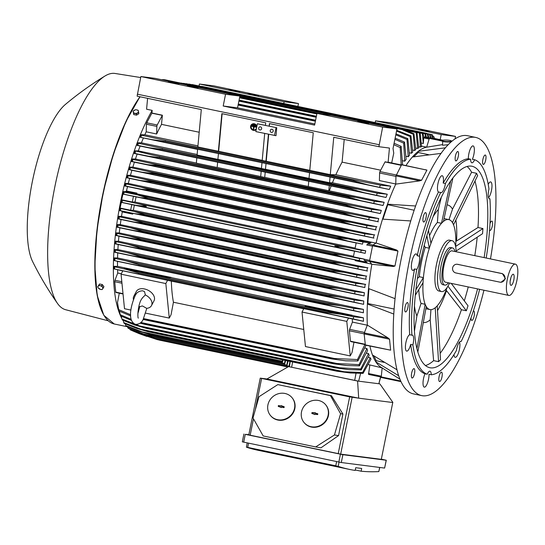 <?xml version="1.0" encoding="UTF-8"?>
<svg xmlns="http://www.w3.org/2000/svg" width="545" height="545" viewBox="0 0 545 545"><rect width="100%" height="100%" fill="white"/><g stroke="black" fill="none" stroke-linecap="round" stroke-linejoin="round"><path stroke-width="0.82" d="M255.435 125.82L255.387 126.202L252.403 125.575L252.451 125.193L255.571 125.732L255.387 126.202M252.451 125.193L255.571 125.732M252.206 124.546A2.998 2.745 -122.5 0 0 255.428 129.594M256.552 127.7A2.998 2.745 57.5 0 1 252.294 129.492A2.998 2.745 57.5 0 1 252.137 124.587A2.998 2.745 57.5 0 1 256.552 127.7M256.245 129.451A3.399 3.107 57.5 0 1 255.646 129.935M256.838 126.515A3.399 3.107 -122.5 0 0 250.577 126.447A3.399 3.107 -122.5 0 0 256.259 129.369M251.994 124.206A3.399 3.107 57.5 0 1 256.899 126.188M251.599 125.881L256.082 126.815L256.034 127.196L253.984 126.767L253.691 129.254L253.316 129.179L253.609 126.692L251.558 126.263L251.599 125.881L256.082 126.815M256.218 126.733L256.034 127.196M254.106 126.794L253.691 129.254M254.787 124.825L254.74 125.207L253.248 124.894L253.296 124.512L254.924 124.737L254.74 125.207M253.296 124.512L254.924 124.737M382.134 367.998L381.193 377.501L400.997 381.643L381.193 377.501M483.94 290.226A131.89 39.649 -78.2 0 1 421.694 395.616L413.485 393.899A131.89 39.649 -78.2 0 1 401.038 259.761A131.89 39.649 -78.2 0 1 467.474 135.712L475.683 137.422A131.89 39.649 -78.2 0 1 490.486 258.93M408.185 305.622A4.796 1.444 -78.2 0 1 405.514 311.944A4.796 1.444 -78.2 0 1 404.806 308.879A4.796 1.444 -78.2 0 1 407.476 302.557A4.796 1.444 -78.2 0 1 408.185 305.622M456.533 160.618A4.796 1.444 -78.2 0 1 455.872 160.904A4.796 1.444 -78.2 0 1 455.273 156.892A4.796 1.444 -78.2 0 1 457.18 151.796A4.796 1.444 -78.2 0 1 457.841 151.517A4.796 1.444 -78.2 0 1 458.44 155.529A4.796 1.444 -78.2 0 1 456.533 160.618M489.982 223.627A4.796 1.444 -78.2 0 1 491.863 221.093A4.796 1.444 -78.2 0 1 492.571 224.159A4.796 1.444 -78.2 0 1 489.901 230.481A4.796 1.444 -78.2 0 1 489.56 230.235M440.851 372.419A4.796 1.444 -78.2 0 1 441.505 372.14A4.796 1.444 -78.2 0 1 442.104 376.152A4.796 1.444 -78.2 0 1 440.197 381.248A4.796 1.444 -78.2 0 1 439.543 381.527A4.796 1.444 -78.2 0 1 438.936 377.515A4.796 1.444 -78.2 0 1 440.851 372.419M421.694 395.616A131.89 39.649 -78.2 0 1 409.247 261.477A131.89 39.649 -78.2 0 1 475.683 137.422M414.5 369.054A4.796 1.444 -78.2 0 1 414.289 374.476A4.796 1.444 -78.2 0 1 412.095 378.019A4.796 1.444 -78.2 0 1 411.652 377.596A4.796 1.444 -78.2 0 1 411.87 372.174A4.796 1.444 -78.2 0 1 414.057 368.631A4.796 1.444 -78.2 0 1 414.5 369.054M473.298 311.127A4.796 1.444 -78.2 0 1 473.728 311.025A4.796 1.444 -78.2 0 1 473.707 317.687A4.796 1.444 -78.2 0 1 471.766 320.419A4.796 1.444 -78.2 0 1 471.037 317.728M482.877 163.99A4.796 1.444 -78.2 0 1 483.095 158.568A4.796 1.444 -78.2 0 1 485.282 155.025A4.796 1.444 -78.2 0 1 485.724 155.448A4.796 1.444 -78.2 0 1 485.506 160.87A4.796 1.444 -78.2 0 1 483.32 164.413A4.796 1.444 -78.2 0 1 482.877 163.99M425.591 219.288A4.796 1.444 -78.2 0 1 423.649 222.013A4.796 1.444 -78.2 0 1 423.669 215.35A4.796 1.444 -78.2 0 1 425.611 212.625A4.796 1.444 -78.2 0 1 425.591 219.288M424.998 373.768L427.232 374.238A8.393 2.521 -78.2 0 1 429.916 371.172A8.393 2.521 -78.2 0 1 429.978 371.186A8.393 2.521 -78.2 0 1 431.265 374.756L429.024 374.286A8.393 2.521 -78.2 0 1 427.518 382.917A8.393 2.521 -78.2 0 1 424.364 387.154A8.393 2.521 -78.2 0 1 424.303 387.148A8.393 2.521 -78.2 0 1 423.043 382.249A8.393 2.521 -78.2 0 1 424.998 373.768A109.906 33.041 -78.2 0 1 410.644 344.426A8.393 2.521 -78.2 0 1 406.686 351.123A8.393 2.521 -78.2 0 1 405.46 348.493A8.393 2.521 -78.2 0 1 406.543 340.019A8.393 2.521 -78.2 0 1 409.677 334.725A109.906 33.041 -78.2 0 1 414.554 268.93A8.393 2.521 -78.2 0 1 412.667 270.354A8.393 2.521 -78.2 0 1 411.877 261.818A8.393 2.521 -78.2 0 1 416.107 253.922A8.393 2.521 -78.2 0 1 417.218 255.721A109.906 33.041 -78.2 0 1 438.453 192.024A8.393 2.521 -78.2 0 1 437.56 186.213A8.393 2.521 -78.2 0 1 439.856 177.888A8.393 2.521 -78.2 0 1 442.179 175.722A8.393 2.521 -78.2 0 1 443.187 183.052A109.906 33.041 -78.2 0 1 468.353 158.758A8.393 2.521 -78.2 0 1 469.858 150.127A8.393 2.521 -78.2 0 1 473.012 145.883A8.393 2.521 -78.2 0 1 473.074 145.897A8.393 2.521 -78.2 0 1 474.341 150.788A8.393 2.521 -78.2 0 1 472.379 159.269L474.62 159.739A109.906 33.041 -78.2 0 1 488.967 189.081A8.393 2.521 -78.2 0 0 488.259 196.193A8.393 2.521 -78.2 0 0 489.492 198.816A8.393 2.521 -78.2 0 0 489.935 198.789A109.906 33.041 -78.2 0 1 486.195 258.03M488.218 184.387A8.393 2.521 -78.2 0 1 490.691 181.921A8.393 2.521 -78.2 0 1 491.917 184.544A8.393 2.521 -78.2 0 1 488.558 197.692M459.564 342.022A8.393 2.521 -78.2 0 1 457.521 355.149A8.393 2.521 -78.2 0 1 455.198 357.322A8.393 2.521 -78.2 0 1 453.958 354.597M409.677 334.725L411.918 335.189A8.393 2.521 -78.2 0 1 412.361 335.161A8.393 2.521 -78.2 0 1 413.594 337.784A8.393 2.521 -78.2 0 1 412.885 344.896L410.644 344.426M417.218 255.721L419.452 256.191A8.393 2.521 -78.2 0 1 419.132 262.928A8.393 2.521 -78.2 0 1 416.789 269.4L414.554 268.93M443.187 183.052L445.422 183.515A8.393 2.521 -78.2 0 1 443.303 190.443A8.393 2.521 -78.2 0 1 440.98 192.617A8.393 2.521 -78.2 0 1 440.694 192.494L438.453 192.024M474.62 159.739A8.393 2.521 -78.2 0 1 471.936 162.805A8.393 2.521 -78.2 0 1 471.875 162.792A8.393 2.521 -78.2 0 1 470.587 159.222L468.353 158.758M431.265 374.756A109.906 33.041 -78.2 0 0 456.431 350.462A8.393 2.521 -78.2 0 1 458.556 343.534A8.393 2.521 -78.2 0 1 460.872 341.361A8.393 2.521 -78.2 0 1 461.165 341.483L460.559 341.361M427.232 374.238A109.906 33.041 -78.2 0 1 412.885 344.896M479.655 289.327A109.906 33.041 -78.2 0 1 461.165 341.483M445.422 183.515A109.906 33.041 -78.2 0 1 470.587 159.222M419.452 256.191A109.906 33.041 -78.2 0 1 440.694 192.494M411.918 335.189A109.906 33.041 -78.2 0 1 416.789 269.4M477.57 288.891A102.91 30.936 -78.2 0 1 429.862 367.725A102.91 30.936 -78.2 0 1 420.154 263.058A102.91 30.936 -78.2 0 1 471.99 166.252A102.91 30.936 -78.2 0 1 484.117 257.594M477.195 237.211A102.91 30.936 -78.2 0 1 474.79 255.646M474.995 181.015A102.91 30.936 -78.2 0 1 477.992 227.517L482.931 228.553L482.55 233.696L456.097 251.034M467.072 166.484A102.91 30.936 -78.2 0 1 471.595 172.254L476.534 173.283L477.658 175.579L453.529 224.812M447.193 287.378A45.964 13.816 -78.2 0 1 436.232 306.855A45.964 13.816 -78.2 0 1 430.278 309.615A45.964 13.816 -78.2 0 1 429.957 309.56A45.964 13.816 -78.2 0 1 425.713 305.513A45.964 13.816 -78.2 0 1 423.186 280.185A45.964 13.816 -78.2 0 1 425.618 262.813A45.964 13.816 -78.2 0 1 430.141 245.713A45.964 13.816 -78.2 0 1 442.492 222.285A45.964 13.816 -78.2 0 1 448.446 219.526A45.964 13.816 -78.2 0 1 448.767 219.581A45.964 13.816 -78.2 0 1 453.011 223.627A45.964 13.816 -78.2 0 1 455.675 246.81M439.079 291.044A25.976 7.807 -78.2 0 1 438.895 291.01A25.976 7.807 -78.2 0 1 436.443 264.591A25.976 7.807 -78.2 0 1 449.346 240.127A25.976 7.807 -78.2 0 1 449.53 240.154L452.139 240.706A25.976 7.807 -78.2 0 1 456.117 251.742M449.577 283.039A25.976 7.807 -78.2 0 1 441.505 291.561A25.976 7.807 -78.2 0 1 439.052 265.136A25.976 7.807 -78.2 0 1 452.139 240.706M450.838 247.58A18.986 5.709 101.8 0 0 450.708 247.546A18.986 5.709 101.8 0 0 450.572 247.525A18.986 5.709 101.8 0 0 441.191 265.183A18.986 5.709 101.8 0 0 442.935 284.715L444.802 285.103A18.986 5.709 -78.2 0 1 443.058 265.572A18.986 5.709 -78.2 0 1 452.439 247.914A18.986 5.709 -78.2 0 1 452.575 247.941A18.986 5.709 -78.2 0 1 454.973 251.504M448.433 282.8A18.986 5.709 -78.2 0 1 444.938 285.124A18.986 5.709 -78.2 0 1 444.802 285.103M445.531 282.187A15.989 4.803 -78.2 0 1 445.415 282.167A15.989 4.803 -78.2 0 1 443.943 265.722A15.989 4.803 -78.2 0 1 451.846 250.857A15.989 4.803 -78.2 0 1 451.962 250.87A15.989 4.803 -78.2 0 1 452.071 250.898M508.955 295.451A15.989 4.803 -78.2 0 1 508.846 295.431A15.989 4.803 -78.2 0 1 507.375 278.986A15.989 4.803 -78.2 0 1 515.277 264.114A15.989 4.803 -78.2 0 1 515.386 264.134A15.989 4.803 -78.2 0 1 516.858 280.58A15.989 4.803 -78.2 0 1 508.955 295.451M457.303 264.284L502.422 273.638L505.467 278.781L500.991 282.31L500.208 282.208A4.394 4.19 -82.7 0 0 504.874 278.706A4.394 4.19 -82.7 0 0 501.638 273.542L457.609 264.332A4.394 4.19 -82.7 0 0 452.636 267.786A4.394 4.19 -82.7 0 0 455.872 272.95L499.901 282.153A4.394 4.19 -82.7 0 0 500.208 282.208M513.24 274.224A5.675 1.703 -78.2 0 1 513.812 280.001A5.675 1.703 -78.2 0 1 510.992 285.342A5.675 1.703 -78.2 0 1 510.672 285.185A5.675 1.703 -78.2 0 1 510.447 279.435A5.675 1.703 -78.2 0 1 512.954 274.258A5.675 1.703 -78.2 0 1 513.24 274.224M510.794 278.045A3.999 1.199 -78.2 0 1 510.209 280.845M426.871 235.665L429.31 248.2L425.223 247.382A45.964 13.816 101.8 0 0 421.51 261.954A45.964 13.816 101.8 0 0 419.303 276.724L423.376 277.609L415.883 289.77M482.931 228.553L455.722 246.381L455.688 246.892M455.838 241.455L477.992 227.517M455.879 220.064A60.045 18.053 -78.2 0 1 456.553 240.761M476.534 173.283L452.452 222.483L453.576 224.778M443.473 221.331L442.492 222.285L443.473 221.331L452.895 178.004M448.767 219.581L444.666 218.722A45.964 13.816 101.8 0 0 444.059 218.647M449.005 219.642L452.507 209.137L471.595 172.254M447.057 204.859A60.045 18.053 -78.2 0 1 452.507 209.137M450.688 181.022L441.505 223.232L442.492 222.285L441.443 223.3L437.397 222.455A45.964 13.816 101.8 0 0 429.514 235.726M437.397 222.455L438.357 209.478L441.321 197.276M433.139 216.597A60.045 18.053 -78.2 0 1 438.357 209.478M429.31 248.2L430.972 243.22L428.472 230.358M417.395 278.563L419.303 276.724M425.223 247.382L424.221 245.332M415.29 295.261L422.995 282.76L423.376 277.609M418.819 289.538A45.964 13.816 101.8 0 0 421.067 303.429L425.114 304.274L425.713 305.513L425.148 304.362L416.905 348.609M414.425 331.183L416.884 315.991L421.067 303.429M416.884 315.991A60.045 18.053 -78.2 0 1 414.438 306.031M425.713 305.513L426.272 306.658L425.713 305.513M435.217 307.755L438.548 361.669L433.609 360.64L430.189 319.847L430.938 309.649M430.189 319.847A60.045 18.053 -78.2 0 1 423.315 322.545M438.548 361.669L440.517 359.768L437.213 305.909L435.244 307.809M451.246 283.386L468.012 305.793L466.356 310.779L461.411 309.744L446.123 290.131M446.464 290.819A60.045 18.053 -78.2 0 1 437.506 310.609M447.942 286.173L466.356 310.779M468.244 286.942A102.91 30.936 -78.2 0 1 464.313 300.847M417.824 352.016L426.272 306.658M433.609 360.64A102.91 30.936 -78.2 0 1 425.454 365.545M461.411 309.744A102.91 30.936 -78.2 0 1 440.128 353.378M489.097 198.612L489.935 198.789M394.11 309.035L367.834 303.545L368.938 288.7M393.769 314.049L367.385 303.981L367.834 303.545M384.15 362.37L376.214 360.708L373.856 355.885M369.898 346.068A113.101 34.001 101.8 0 0 372.46 354.972L396.971 369.769M398.674 375.737L375.832 361.86L376.214 360.708M442.554 144.616L426.551 147.211A113.101 34.001 101.8 0 1 426.646 147.191L429.535 137.796L442.847 140.208L434.093 138.376M428.581 154.671L418.199 152.498L418.288 151.312L445.388 147.824M413.757 156.79L418.199 152.498M430.107 134.438L188.938 84.066L430.107 134.438L430.897 137.974M430.271 137.892L429.569 134.383M432.396 134.642L430.959 134.52M432.274 138.144L431.436 134.567L192.119 84.529L431.865 134.601L432.798 138.212M433.977 138.362L433.411 136.202A127.891 38.45 -78.2 0 1 433.949 136.87L434.385 138.437M433.411 136.202L432.178 135.664M427.26 133.641L202.195 86.43L426.428 133.314M202.195 86.43L201.296 86.396M455.041 138.914L455.545 136.413L441.205 134.581L440.183 139.649M455.545 136.413L389.879 122.686L375.539 120.847L375.192 122.55M441.205 134.581L375.539 120.847M418.526 129.138L429.235 131.331L418.492 129.308M283.781 103.441L284.129 101.738L298.469 103.57L297.904 106.391M298.469 103.57L213.776 85.865L199.429 84.025L199.048 85.926M284.129 101.738L199.429 84.025M228.989 89.503L239.698 91.703L228.954 89.673M248.023 93.481L258.725 95.682L247.982 93.651M428.036 134.206L186.07 83.671L428.036 134.206L428.745 137.694M426.333 137.197L428.029 137.551L427.409 134.131M421.605 143.117L423.342 143.478L423.778 137.006L423.09 133.58L181.117 83.044L423.09 133.58M423.751 136.863L426.36 137.347L425.693 133.92L183.467 83.331L425.693 133.92M425.584 137.245L424.984 133.832M423.342 143.478L422.314 133.477M441.048 153.39L412.374 157.014A113.101 34.001 101.8 0 0 406.005 165.489M414.166 210.227L387.768 204.709L387.509 204.177L415.617 205.99M382.951 219.151L387.768 204.709M410.753 220.95L382.522 219.131A113.101 34.001 101.8 0 0 376.125 242.995L396.658 250.026L397.959 251.102L394.948 266.042L393.34 266.478L371.833 264.277A113.101 34.001 101.8 0 0 368.529 288.537L395.05 298.66M368.529 288.537A113.101 34.001 101.8 0 0 367.385 303.981A113.101 34.001 101.8 0 0 367.33 325.093L388.054 337.914L364.305 332.947L364.149 333.894L389.532 339.201L390.622 350.176L365.361 345.121L364.149 333.894M387.863 337.805L389.532 339.201M368.699 364.687L381.841 367.8M372.46 354.972A113.101 34.001 101.8 0 0 375.832 361.86A113.101 34.001 101.8 0 0 380.608 366.969L399.941 379.197M359.448 365.852L347.172 365.593L333.295 363.74A131.291 39.472 -78.2 0 1 333.138 363.311L359.019 364.653A127.891 38.45 -78.2 0 0 359.448 365.852L367.548 350.667A113.101 34.001 -78.2 0 1 366.942 348.514L365.027 348.112M361.192 369.96L348.671 369.619L335.052 367.82A131.291 39.472 -78.2 0 1 334.896 367.5L360.729 368.958A127.891 38.45 -78.2 0 0 361.192 369.96L369.176 355.333A113.101 34.001 -78.2 0 1 368.509 353.576L366.649 353.187M370.246 357.752L362.575 372.555A127.891 38.45 -78.2 0 0 363.079 373.38L370.975 359.169A113.101 34.001 -78.2 0 1 370.246 357.752L368.44 357.377M364.305 332.947L367.33 325.093M158.411 339.848L159.705 340.189M288.979 366.662L289.947 361.403M149.528 336.994L157.212 339.59L287.992 366.935M157.212 339.59A131.291 39.472 101.8 0 0 157.253 339.603L139.227 333.669L146.932 336.449M287.985 366.942L157.253 339.603M289.041 366.165L287.086 365.756M132.394 330.774L139.227 333.669M288.162 361.028L286.793 366.07A131.291 39.472 -78.2 0 1 286.725 366.022L287.488 360.892M286.69 365.048L145.174 335.461L154.828 338.445L286.725 366.022M154.828 338.445A131.291 39.472 101.8 0 0 154.903 338.493L143.682 335.1L130.691 330.045A127.891 38.45 101.8 0 1 130.098 329.677L145.174 335.461M286.793 366.07L154.903 338.493M285.675 360.511L284.551 364.414A131.291 39.472 -78.2 0 1 284.456 364.326L285.028 360.374M284.449 363.399L143.58 333.942L152.559 336.749L284.456 364.326M152.559 336.749A131.291 39.472 101.8 0 0 152.661 336.837L141.032 333.363L128.443 328.424A127.891 38.45 101.8 0 1 127.877 327.913L143.58 333.942M284.551 364.414L152.661 336.837M283.189 359.993L282.419 362.207A131.291 39.472 -78.2 0 1 282.296 362.057L282.576 359.864M282.324 361.185L142.163 331.878L150.406 334.48L282.296 362.057M150.406 334.48A131.291 39.472 101.8 0 0 150.529 334.623L138.525 331.074L126.304 326.237A127.891 38.45 101.8 0 1 125.772 325.576L142.163 331.878M282.419 362.207L150.529 334.623M363.079 373.38L350.265 372.971L336.933 371.227A131.291 39.472 -78.2 0 1 336.796 371.002L344.331 371.779L140.93 329.248L148.376 331.605L336.796 371.002M343.929 371.738L362.67 372.555M148.376 331.605A131.291 39.472 101.8 0 0 148.519 331.83L136.809 328.431L124.294 323.451A127.891 38.45 101.8 0 1 123.79 322.626L123.211 320.385M336.933 371.227L148.519 331.83M123.701 322.586L141.305 329.371M360.729 368.958L368.509 353.576M341.572 368.188L139.908 326.019L146.476 328.104L334.896 367.5M146.476 328.104A131.291 39.472 101.8 0 0 146.632 328.424L134.547 324.936L122.407 320.031A127.891 38.45 101.8 0 1 121.937 319.029L139.908 326.019M335.052 367.82L146.632 328.424M359.019 364.653L366.942 348.514M140.739 322.654L144.718 323.914L333.138 363.311M144.718 323.914A131.291 39.472 101.8 0 0 144.881 324.343L140.147 323.185M333.295 363.74L144.881 324.343M338.854 363.903L140.889 322.511M131.481 320.412L120.663 315.923A127.891 38.45 101.8 0 1 120.227 314.724L131.161 319.35M366.049 345.264L357.854 360.981A127.891 38.45 -78.2 0 1 357.466 359.557L364.918 344.556M357.854 360.981L345.782 360.817L331.694 358.917A131.291 39.472 -78.2 0 1 331.537 358.365L357.466 359.557M143.308 319.009L331.537 358.365M331.694 358.917L143.28 319.52M336.163 358.855L143.533 318.58M130.684 315.93L119.069 311.052A127.891 38.45 101.8 0 1 118.681 309.628L130.657 314.772M348.575 318.014L346.79 321.393L302.019 312.033L303.803 308.647L352.288 318.934A113.101 34.001 101.8 0 0 352.411 322.095L349.631 329.35A1.199 0.361 101.8 0 0 349.399 330.774L350.442 341.19A1.199 0.361 101.8 0 0 350.619 341.565L365.218 344.617M346.79 321.393L350.231 355.926L352.016 352.54L353.971 342.267M302.019 312.033L305.459 346.559L350.231 355.926M352.411 322.095L367.289 325.202M167.622 280.178L165.837 283.557L121.065 274.196L122.843 270.817L171.328 281.097A113.101 34.001 101.8 0 0 173.433 302.237L171.055 314.703L169.277 318.089L145.631 313.143M303.756 329.487L173.433 302.237M171.328 281.097L303.728 308.783M165.837 283.557L169.277 318.089M121.065 274.196L124.505 308.722L130.936 310.071M138.559 311.665L138.008 311.549M133.423 299.648A9.994 6.574 27.8 0 1 133.804 296.269L136.332 291.48A9.994 6.574 27.8 0 1 144.452 288.945A9.994 6.574 27.8 0 1 154.01 300.799L151.483 305.595A9.994 6.574 27.8 0 1 146.666 308.347L142.456 305.949L139.813 306.603L137.865 313.627M139.772 306.849A9.994 6.574 27.8 0 1 138.9 306.372M133.804 296.269A9.994 6.574 27.8 0 1 136.196 294.123M142.143 298.17L145.331 294.92A9.994 6.574 27.8 0 1 151.483 305.595M145.331 294.92L144.548 291.65L142.64 290.792C138.723 291.003 136.161 292.788 134.962 296.153C131.113 305.084 126.93 320.957 135.603 324.432C139.506 324.221 142.068 322.436 143.274 319.07L146.809 308.334M368.536 374.415L381.078 377.038L368.536 374.415L369.796 365.286M380.73 376.963L378.836 383.755L358.637 381.173L288.564 366.608L357.588 381.037L358.637 381.173L360.62 373.373M266.914 378.986L358.699 398.177L349.665 396.869L260.251 378.141L266.914 378.986L288.564 366.608M357.588 381.037L358.699 398.177L392.761 402.53L381.309 459.326L392.761 402.53M248.888 434.937L340.673 454.128L381.309 459.326M331.449 395.704L277.821 384.606L330.44 395.609L340.584 413.744L334.432 434.985L315.671 446.927L320.944 447.82L338.561 435.598L342.914 414.009L331.449 395.704L330.44 395.609M277.821 384.606L259.025 396.685L253.003 417.961L263.187 435.952L315.671 446.927M325.644 404.737L325.924 405.085A13.986 12.964 140.7 0 1 326.305 420.672A13.986 12.964 140.7 0 1 311.345 427.048A13.986 12.964 140.7 0 1 304.274 422.797L303.987 422.45A13.986 12.964 -39.3 0 0 311.059 426.701A13.986 12.964 -39.3 0 0 326.019 420.324A13.986 12.964 -39.3 0 0 325.644 404.737A13.986 12.964 -39.3 0 0 318.566 400.493A13.986 12.964 -39.3 0 0 303.606 406.87A13.986 12.964 -39.3 0 0 303.987 422.45M292.059 397.714L292.345 398.068A13.986 12.964 140.7 0 1 292.726 413.648A13.986 12.964 140.7 0 1 277.766 420.025A13.986 12.964 140.7 0 1 270.695 415.781L270.409 415.433A13.986 12.964 -39.3 0 0 277.48 419.677A13.986 12.964 -39.3 0 0 292.44 413.301A13.986 12.964 -39.3 0 0 292.059 397.714A13.986 12.964 -39.3 0 0 284.987 393.47A13.986 12.964 -39.3 0 0 270.027 399.846A13.986 12.964 -39.3 0 0 270.409 415.433M278.584 406.516A0.497 0.463 140.7 0 1 278.284 405.862A0.497 0.463 140.7 0 1 278.849 405.582L280.9 406.011L281.022 405.596L283.891 406.631A0.497 0.463 140.7 0 1 284.115 407.394A0.497 0.463 140.7 0 1 283.618 407.571L281.567 407.142L281.452 407.551L278.584 406.516M280.634 406.945L280.757 407.408M281.894 405.984L278.979 405.814A0.436 0.402 -39.3 0 0 278.522 406.495M284.231 406.999A0.436 0.402 -39.3 0 0 284.013 406.863L281.833 406.202M312.162 413.539A0.497 0.463 140.7 0 1 311.863 412.885A0.497 0.463 140.7 0 1 312.428 412.599L315.535 412.81L315.412 413.226L317.469 413.655A0.497 0.463 140.7 0 1 317.694 414.411A0.497 0.463 140.7 0 1 317.197 414.588L315.146 414.159L315.03 414.575L312.162 413.539M314.213 413.968L314.336 414.425M315.48 413.008L312.558 412.831A0.436 0.402 -39.3 0 0 312.101 413.519M317.817 414.016A0.436 0.402 -39.3 0 0 317.592 413.887L315.412 413.226M334.432 434.985L338.561 435.598M340.584 413.744L342.914 414.009M381.432 459.19L386.201 460.239L342.873 454.7L245.27 434.338L248.854 434.644M242.423 441.859L341.293 462.535L384.62 468.073L386.296 460.239M339.065 462.112L338.207 466.384A1198.98 360.449 101.8 0 0 349.672 469.443A1198.98 360.449 101.8 0 0 355.163 470.444L355.715 467.705L361.689 468.468L361.137 471.207A1198.98 360.449 101.8 0 0 378.836 471.582L379.77 467.447M349.672 469.443L257.887 450.252A1198.98 360.449 -78.2 0 1 246.422 447.193L247.192 442.901M246.565 447.234L248.077 447.472M335.413 465.737L338.281 466.411M248.561 443.187L247.709 447.397L335.761 465.805L336.612 461.601M355.258 469.981L361.137 471.207M392.877 402.414L379.879 383.891L379 383.707M380.567 376.929L378.836 383.755L379.879 383.891M426.653 147.177L421.558 146.108M426.551 147.211A113.101 34.001 101.8 0 0 418.288 151.312A113.101 34.001 101.8 0 0 412.374 157.014M448.188 144.738L442.526 145.229L442.697 141.448M451.512 141.032L451.498 141.428A4.796 0.743 -177.4 0 1 451.226 141.659A4.796 0.743 -177.4 0 1 445.892 141.911A4.796 0.743 -177.4 0 1 441.913 140.998L441.934 140.603A4.796 0.743 2.6 0 0 445.905 141.516A4.796 0.743 2.6 0 0 451.246 141.264A4.796 0.743 2.6 0 0 451.512 141.032A4.796 0.743 2.6 0 0 447.54 140.12A4.796 0.743 2.6 0 0 442.199 140.372A4.796 0.743 2.6 0 0 441.934 140.603M123.32 320.848A124.696 37.489 -78.2 0 1 122.932 320.262M121.726 318.226A124.696 37.489 -78.2 0 1 152.178 110.39L151.932 113.033A1.199 0.361 101.8 0 0 151.837 113.183L146.755 122.816A1.199 0.361 101.8 0 0 146.414 124.226L146.203 131.808A113.101 34.001 101.8 0 0 144.841 134.779L141.216 134.731A122.475 36.822 101.8 0 0 140.167 137.272L197.61 149.412M147.6 98.338L146.578 109.218L152.178 110.39M179.046 82.813L420.215 133.184L178.951 82.942M177.718 82.683L417.034 132.728L177.05 82.942M176.757 82.608L178.195 82.731M181.621 83.896L184.626 84.523M185.532 84.577L182.725 83.937M406.965 130.827L413.975 133.723L415.801 149.609A113.101 34.001 -78.2 0 0 414.622 150.481L413.212 134.22A127.891 38.45 -78.2 0 1 413.975 133.723M413.212 134.22L402.932 130.03M322.129 114.021L239.759 96.799L322.129 114.021M319.343 113.667L239.718 97.017M316.849 113.966L239.562 97.8M396.706 130.303L410.971 135.862L412.735 152.062A113.101 34.001 -78.2 0 0 411.489 153.227L410.167 136.523A127.891 38.45 -78.2 0 1 410.971 135.862M410.167 136.523L396.549 131.073M316.393 116.248L239.098 100.089L316.393 116.248M316.332 116.555L239.037 100.396M316.189 117.25L238.894 101.091M395.99 133.859L407.837 138.641L409.52 155.264A113.101 34.001 -78.2 0 0 408.191 156.762L406.999 139.479A127.891 38.45 -78.2 0 1 407.837 138.641M406.999 139.479L395.793 134.826M315.596 120.207L238.301 104.041L315.596 120.207M315.507 120.622L238.22 104.463M315.392 121.208L238.097 105.049M395.118 138.157L404.56 142.109L406.134 159.29A113.101 34.001 -78.2 0 0 404.717 161.184L403.681 143.144A127.891 38.45 -78.2 0 1 404.56 142.109M403.681 143.144L394.887 139.329M108.169 320.787L65.666 309.73A120.697 36.283 -78.2 0 1 57.47 303.401A120.697 36.283 -78.2 0 1 55.365 184.278A120.697 36.283 -78.2 0 1 105.015 75.987A120.697 36.283 -78.2 0 1 114.736 73.418A120.697 36.283 -78.2 0 1 115.063 73.466L140.665 77.54M57.47 303.401C48.035 289.933 39.744 275.968 32.584 261.491A85.926 25.833 -78.2 0 1 32.761 179.557A85.926 25.833 -78.2 0 1 65.427 104.408C77.785 94.019 90.981 84.543 105.015 75.987M133.089 111.187L133.716 114.566L136.516 115.152L138.825 113.714L138.43 111.18A2.596 1.792 174.3 0 1 138.301 112.113A2.596 1.792 174.3 0 1 137.517 112.91A2.596 1.792 174.3 0 1 134.962 113.333A2.596 1.792 174.3 0 1 133.321 112.032A2.596 1.792 174.3 0 1 133.45 111.098A2.596 1.792 174.3 0 1 134.233 110.301A2.596 1.792 174.3 0 1 136.788 109.872L135.405 109.749L133.089 111.187L133.58 113.21L136.379 113.796L138.689 112.359M138.205 110.335L136.788 109.872A2.596 1.792 174.3 0 1 138.43 111.18L138.205 110.335M133.716 114.566L133.58 113.21M136.516 115.152L136.379 113.796M102.351 284.579L101.69 285.839L100.205 285.696A2.596 1.71 27.8 0 1 102.399 287.072A2.596 1.71 27.8 0 1 102.821 288.073A2.596 1.71 27.8 0 1 102.589 288.945L103.938 286.745L102.351 284.579L99.551 283.993L97.678 286.827L98.386 288.067A2.596 1.71 27.8 0 1 97.971 287.065A2.596 1.71 27.8 0 1 98.202 286.193A2.596 1.71 27.8 0 1 100.205 285.696L98.89 285.253L97.678 286.827M99.551 283.993L98.89 285.253M100.58 289.443A2.596 1.71 27.8 0 1 98.386 288.067L100.58 289.443L102.065 289.579L102.589 288.945A2.596 1.71 27.8 0 1 100.58 289.443M103.278 287.998L101.69 285.839M394.09 143.26L401.134 146.339L402.571 164.263A113.101 34.001 -78.2 0 0 402.271 164.706M401.202 164.937L400.207 147.593A127.891 38.45 -78.2 0 1 401.134 146.339M400.207 147.593L393.803 144.684M402.762 160.775L404.717 161.184M406.291 156.367L408.191 156.762M409.642 152.845L411.489 153.227M412.831 150.107L414.622 150.481M415.876 148.09L417.613 148.451L416.148 132.592M417.613 148.451A113.101 34.001 -78.2 0 1 418.724 147.852L417.034 132.728M418.785 146.741L420.468 147.089L419.384 133.069M420.468 147.089A113.101 34.001 -78.2 0 1 421.523 146.741L420.215 133.184M395.759 184.115L395.97 175.899L419.718 180.865L395.759 184.115A113.101 34.001 101.8 0 0 387.509 204.177A113.101 34.001 101.8 0 0 382.522 219.131M425.413 169.686L426.933 170.115L421.578 180.266L419.507 180.886M401.863 164.726L426.933 170.115L401.549 164.808L395.97 175.899M388.483 162.43A1.199 0.361 101.8 0 0 388.347 162.253A1.199 0.361 101.8 0 0 388.101 162.41L385.117 161.79A1.199 0.361 101.8 0 0 385.029 161.94L379.947 171.573A1.199 0.361 101.8 0 0 379.606 172.983L379.395 180.565L395.759 183.992M371.833 264.277L369.592 261.511L369.571 260.735L372.582 245.795L372.909 245.059L376.125 242.995M371.683 264.093L355.442 260.694L354.727 259.795L366.976 262.356L364.251 260.381L363.965 259.025L353.378 256.811L354.529 251.116L365.184 253.343L365.695 250.809L355.04 248.581L356.185 242.886L362.514 244.14A127.891 38.45 -78.2 0 1 362.984 242.021L370.886 242.947L358.644 240.386L359.673 239.711L375.941 243.111M366.771 245.093L367.568 243.928L370.886 242.947M362.514 244.14L347.71 241.013L336.544 237.688A131.291 39.472 -78.2 0 1 336.572 237.559L347.308 238.894M358.842 240.256L136.775 193.822L125.452 191.629L123.442 191.602L124.199 192.092L362.984 242.021M336.544 237.688L148.131 198.291L140.515 197.61L123.729 194.211A127.891 38.45 101.8 0 1 124.199 192.092M138.41 195.212L148.158 198.162L336.572 237.559M347.512 240.972L137.34 197.031M365.184 253.343L360.797 252.355A127.891 38.45 -78.2 0 1 361.008 251.293A127.891 38.45 -78.2 0 1 361.219 250.237L365.695 250.809M360.797 252.355L339.215 247.573L334.807 245.897L346.061 247.212L136.127 203.312C140.93 204.327 144.35 205.39 146.387 206.501L135.732 205.274L122.005 202.427A127.891 38.45 101.8 0 1 122.223 201.371A127.891 38.45 101.8 0 1 122.434 200.308L136.127 203.312M136.066 196.963A113.101 34.001 101.8 0 0 134.983 202.038L132.299 202.004L133.443 196.309L356.171 242.981M355.142 248.07L134.983 202.038M345.469 249.126L135.732 205.274M345.264 249.085L136.1 205.349M123.442 191.602A122.475 36.822 101.8 0 0 122.884 194.095L121.671 199.817L122.434 200.308M121.671 199.817A122.475 36.822 101.8 0 0 121.412 201.071A122.475 36.822 101.8 0 0 121.167 202.318L134.349 205.186A113.101 34.001 101.8 0 0 133.382 210.275L130.636 210.241L131.788 204.545M346.061 247.212L361.219 250.237M353.487 256.293L133.382 210.275M134.349 205.186L354.509 251.218M366.976 262.356L359.237 260.599A127.891 38.45 -78.2 0 1 359.625 258.466L363.965 259.025M343.588 257.301L333.206 254.263A131.291 39.472 -78.2 0 1 333.227 254.134L341.15 254.856L359.625 258.466M359.237 260.599L120.452 210.67A127.891 38.45 101.8 0 1 120.84 208.544L134.05 211.446L144.813 214.737A131.291 39.472 101.8 0 0 144.786 214.866L134.697 213.62M333.206 254.263L144.786 214.866M333.227 254.134L144.813 214.737M344.985 255.55L134.05 211.446M343.139 257.206L135.078 213.701M135.903 193.816L136.931 193.134A113.101 34.001 101.8 0 0 136.775 193.822M143.389 138.076A113.101 34.001 101.8 0 0 141.414 142.824L138.001 142.783A122.475 36.822 101.8 0 0 137.054 145.304L140.126 146.067A113.101 34.001 101.8 0 0 138.301 150.897L135.051 150.856A122.475 36.822 101.8 0 0 134.179 153.363L137.142 154.106A113.101 34.001 101.8 0 0 135.46 158.997L132.326 158.963A122.475 36.822 101.8 0 0 131.536 161.456L134.411 162.178A113.101 34.001 101.8 0 0 132.857 167.124L129.819 167.09A122.475 36.822 101.8 0 0 129.097 169.584L131.91 170.278A113.101 34.001 101.8 0 0 130.48 175.272L127.51 175.238A122.475 36.822 101.8 0 0 126.842 177.731L129.621 178.419A113.101 34.001 101.8 0 0 128.307 183.447L125.384 183.413A122.475 36.822 101.8 0 0 124.778 185.899L127.523 186.588A113.101 34.001 101.8 0 0 126.488 190.954L125.452 191.629M126.488 190.954L136.931 193.134M123.872 194.231C122.516 194.006 122.434 194.054 123.626 194.374M123 194.122L133.443 196.309M132.299 202.004L121.848 199.824M122.155 202.454C120.799 202.229 120.718 202.277 121.91 202.597M121.337 202.359L120.07 208.054L120.84 208.544M130.636 210.241L120.186 208.054M120.07 208.054A122.475 36.822 101.8 0 0 119.621 210.561L354.761 259.836M120.602 210.697C119.253 210.472 119.178 210.52 120.384 210.847M132.823 213.429A113.101 34.001 101.8 0 0 132.701 214.124L131.985 213.224M121.542 211.038L122.25 211.937A113.101 34.001 101.8 0 0 121.521 216.345L118.647 216.31L119.41 216.794A127.891 38.45 101.8 0 0 119.062 218.933L133.872 221.999L143.355 223.246L331.769 262.642A131.291 39.472 -78.2 0 1 331.81 262.39L340.639 263.283L358.194 266.723A127.891 38.45 -78.2 0 0 357.847 268.862L133.872 221.999M132.701 214.124L122.25 211.937M118.647 216.31A122.475 36.822 101.8 0 0 118.245 218.824L121.031 219.519A113.101 34.001 101.8 0 0 120.302 224.622L117.393 224.588A122.475 36.822 101.8 0 0 117.052 227.115L119.886 227.824A113.101 34.001 101.8 0 0 119.28 232.919L116.33 232.885A122.475 36.822 101.8 0 0 116.037 235.433L118.939 236.155A113.101 34.001 101.8 0 0 118.469 241.244L115.458 241.21A122.475 36.822 101.8 0 0 115.227 243.778L118.211 244.521A113.101 34.001 101.8 0 0 117.89 249.59L114.784 249.555A122.475 36.822 101.8 0 0 114.62 252.151L117.727 252.928A113.101 34.001 101.8 0 0 117.563 257.969L114.341 257.928A122.475 36.822 101.8 0 0 114.252 260.558L117.509 261.368A113.101 34.001 101.8 0 0 117.522 266.369L114.15 266.328L114.661 266.812A127.891 38.45 101.8 0 0 114.634 269.032L122.775 270.947M352.288 318.934L363.481 321.278A113.101 34.001 -78.2 0 1 363.399 317.783L352.206 315.439A113.101 34.001 101.8 0 1 352.199 315.262L171.253 277.603A113.101 34.001 101.8 0 1 171.246 277.432L117.522 266.369M121.031 219.519L366.908 270.933A113.101 34.001 -78.2 0 1 367.398 267.759L121.521 216.345M119.886 227.824L365.756 279.231A113.101 34.001 -78.2 0 1 366.179 276.036L120.302 224.622M118.939 236.155L364.816 287.569A113.101 34.001 -78.2 0 1 365.157 284.333L119.28 232.919M118.211 244.521L364.087 295.935A113.101 34.001 -78.2 0 1 364.346 292.658L118.469 241.244M117.727 252.928L363.604 304.335A113.101 34.001 -78.2 0 1 363.767 301.003L117.89 249.59M117.509 261.368L363.386 312.782A113.101 34.001 -78.2 0 1 363.433 309.376L117.563 257.969M363.386 312.782L353.623 310.534A127.891 38.45 -78.2 0 1 353.719 308.341L363.433 309.376M333.118 306.208L327.307 304.812A131.291 39.472 -78.2 0 1 327.347 304.008L341.225 305.861L353.719 308.341M353.623 310.534L114.252 260.558M327.307 304.812L133.375 264.448M327.347 304.008L138.927 264.611A131.291 39.472 101.8 0 0 138.893 265.415M341.225 305.861L126.045 260.871L138.927 264.611M114.341 257.928L114.934 258.412A127.891 38.45 101.8 0 0 114.838 260.612M114.934 258.412L126.045 260.871M332.641 306.113L133.811 264.536M363.604 304.335L354.073 302.148A127.891 38.45 -78.2 0 1 354.223 299.968L363.767 301.003M354.073 302.148L327.804 296.344A131.291 39.472 -78.2 0 1 327.858 295.635L338.677 296.923L354.223 299.968M334.582 298.04L115.281 252.219A127.891 38.45 101.8 0 1 115.438 250.039L126.808 252.553L139.438 256.239A131.291 39.472 101.8 0 0 139.391 256.947L132.919 255.871M327.804 296.344L139.391 256.947M327.858 295.635L139.438 256.239M341.483 297.441L126.808 252.553M334.126 297.945L133.341 255.959M364.087 295.935L354.727 293.789A127.891 38.45 -78.2 0 1 354.931 291.623L364.346 292.658M328.512 287.896L140.099 248.5L132.769 247.341L336.163 289.872L328.512 287.896A131.291 39.472 -78.2 0 1 328.574 287.29L338.322 288.387L354.931 291.623M354.829 293.81L335.768 289.79M328.574 287.29L140.154 247.893A131.291 39.472 101.8 0 0 140.099 248.5M341.906 289.034L127.816 244.269L140.154 247.893M133.137 247.423L115.86 243.847M115.458 241.21L116.146 241.694A127.891 38.45 101.8 0 0 115.942 243.86M116.146 241.694L127.816 244.269M335.713 289.776L133.184 247.43M355.231 283.216L365.702 284.367M364.816 287.569L355.585 285.457A127.891 38.45 -78.2 0 1 355.837 283.298L129.24 236.053L141.06 239.568A131.291 39.472 101.8 0 0 140.998 240.066L116.8 235.529A127.891 38.45 101.8 0 1 117.052 233.376L129.056 236.019M355.585 285.457L132.891 238.86M337.859 281.717L329.418 279.462A131.291 39.472 -78.2 0 1 329.48 278.965L342.471 280.641M329.418 279.462L140.998 240.066M329.48 278.965L141.06 239.568M337.409 281.622L133.3 238.948M356.389 274.925L366.717 276.07M133.266 230.412L356.628 277.146A127.891 38.45 -78.2 0 1 356.927 275L130.514 227.796L142.143 231.271A131.291 39.472 101.8 0 0 142.088 231.645L133.266 230.412L117.843 227.217A127.891 38.45 101.8 0 1 118.142 225.071L130.514 227.796M366.288 279.36L356.008 277.01M339.651 273.563L330.508 271.042A131.291 39.472 -78.2 0 1 330.556 270.667L343.18 272.262M330.508 271.042L142.088 231.645M330.556 270.667L142.143 231.271M339.208 273.474L133.668 230.494M357.69 266.655L367.943 267.793M367.432 271.056L357.295 268.74M341.558 265.429L331.769 262.642M331.81 262.39L143.396 222.994A131.291 39.472 101.8 0 0 143.355 223.246M344.018 263.903L132.176 219.608L143.396 222.994M119.41 216.794L132.176 219.608M341.116 265.333L134.261 222.081M350.163 315.003L305.384 305.643L305.173 306.052L349.945 315.412L350.163 315.003L352.199 315.262M169.202 277.167L124.43 267.806L124.219 268.215L168.991 277.575L169.202 277.167L171.246 277.432M171.253 277.603L168.991 277.575M352.206 315.439L349.945 315.412M363.481 321.278L353.419 318.954A127.891 38.45 -78.2 0 1 353.453 316.74L363.399 317.783M331.735 314.383L327.048 313.293A131.291 39.472 -78.2 0 1 327.061 312.408L341.15 314.308L353.453 316.74M353.419 318.954L114.634 269.032M327.048 313.293L134.179 273.072M327.061 312.408L138.641 273.011A131.291 39.472 101.8 0 0 138.628 273.897M341.15 314.308L125.548 269.23L138.641 273.011M114.661 266.812L125.548 269.23M331.251 314.281L134.629 273.168M119.226 218.961C117.877 218.736 117.815 218.79 119.042 219.117M117.393 224.588L118.142 225.071M118.027 227.251C116.678 227.027 116.63 227.088 117.897 227.422M116.33 232.885L117.052 233.376M117.011 235.563C115.656 235.338 115.642 235.406 116.957 235.76M116.18 243.901C114.832 243.683 114.852 243.758 116.242 244.126M114.784 249.555L115.438 250.039M115.56 252.26C114.212 252.049 114.28 252.137 115.765 252.533M114.15 266.328A122.475 36.822 101.8 0 0 114.143 269.005M117.604 269.864A113.101 34.001 101.8 0 0 117.734 273.025L121.29 273.767M117.734 273.025L114.947 280.28A1.199 0.361 101.8 0 0 114.723 281.704L115.758 292.12A1.199 0.361 101.8 0 0 115.935 292.495L123.034 293.98M119.287 293.196L117.495 302.625L118.681 309.628M119.464 311.236L120.227 314.724M121.256 316.189L121.937 319.029M125.309 323.9L125.772 325.576M127.544 326.775L127.877 327.913M129.908 329.057L130.098 329.677M199.204 132.244L161.518 124.362L162.376 115.213L151.932 113.033M161.518 124.362A113.101 34.001 101.8 0 0 156.653 133.995L156.865 126.413A1.199 0.361 -78.2 0 1 157.205 125.003L162.287 115.363A1.199 0.361 -78.2 0 1 162.376 115.213M156.653 133.995L146.203 131.808M391.678 162.948L393.756 153.179L393.034 148.513L396.985 128.927L331.312 115.199L316.972 113.367L314.601 125.112L223.191 106.002L225.562 94.251L239.902 96.084L237.538 107.835L314.833 123.994M239.902 96.084L155.209 78.378L140.869 76.545L137.129 96.152L201.303 109.572L197.842 146.959L218.361 151.244L221.842 113.639L265.688 122.809L265.442 125.411L269.175 126.188L269.414 123.586L313.259 132.755L309.771 170.36L330.29 174.652L335.87 174.72A113.101 34.001 101.8 0 1 342.103 162.124L380.676 170.19M225.562 94.251L140.869 76.545M168.276 81.743L178.985 83.944L168.242 81.913M187.303 85.722L198.012 87.922L187.269 85.892M237.538 107.835L223.191 106.002M396.985 128.927L382.638 127.094L316.972 113.367M357.813 121.371L368.522 123.572L357.779 121.542M382.638 127.094L378.904 146.707L389.45 148.056L388.101 162.41M344.222 139.452L342.103 162.124M197.937 145.876L144.841 134.779M309.029 178.379L265.483 169.277L266.014 163.555L389.266 189.49A113.101 34.001 -78.2 0 1 390.717 186.186L335.87 174.72M334.419 178.017A113.101 34.001 101.8 0 0 332.443 182.766L329.541 182.732L309.022 178.44L309.56 172.649M331.156 186.009A113.101 34.001 101.8 0 0 329.33 190.839L308.272 186.54L308.763 181.253L385.996 197.481A113.101 34.001 -78.2 0 1 387.284 194.231L332.443 182.766M137.142 154.106L383.019 205.513A113.101 34.001 -78.2 0 1 384.177 202.304L329.33 190.839M134.411 162.178L380.287 213.585A113.101 34.001 -78.2 0 1 381.337 210.411L135.46 158.997M131.91 170.278L377.787 221.692A113.101 34.001 -78.2 0 1 378.734 218.538L132.857 167.124M129.621 178.419L375.491 229.827A113.101 34.001 -78.2 0 1 376.357 226.686L130.48 175.272M127.523 186.588L373.4 237.995A113.101 34.001 -78.2 0 1 374.183 234.854L128.307 183.447M373.925 238.117L363.91 235.828M364.353 233.751L374.722 234.888M338.506 229.241A131.291 39.472 -78.2 0 0 338.445 229.493L350.067 232.919L364.401 235.937A127.891 38.45 -78.2 0 1 364.912 233.825L140.896 187.139L150.086 189.844L338.506 229.241L348.582 230.562M150.086 189.844A131.291 39.472 101.8 0 0 150.025 190.096L141.455 189.238L125.616 186.015A127.891 38.45 101.8 0 1 126.127 183.897L140.896 187.139M338.445 229.493L150.025 190.096M349.876 232.879L138.777 188.74M376.016 229.956L365.92 227.647M366.376 225.562L376.902 226.72M340.605 220.95A131.291 39.472 -78.2 0 0 340.509 221.318L352.554 224.833L366.451 227.762A127.891 38.45 -78.2 0 1 367.017 225.65L143.614 179.101L152.191 181.553L340.605 220.95L349.999 222.258M152.191 181.553A131.291 39.472 101.8 0 0 152.096 181.921L140.242 180.443L127.666 177.834A127.891 38.45 101.8 0 1 128.225 175.722L143.614 179.101M340.509 221.318L152.096 181.921M352.363 224.792L140.412 180.477M378.312 221.815L368.079 219.478M342.88 212.686L351.525 213.96L146.557 171.103L154.467 173.29L342.88 212.686A131.291 39.472 -78.2 0 0 342.744 213.163L355.17 216.76L368.686 219.615A127.891 38.45 -78.2 0 1 369.292 217.503L378.734 218.538M351.511 213.953L369.292 217.503M154.467 173.29A131.291 39.472 101.8 0 0 154.33 173.766L142.095 172.206L129.894 169.686A127.891 38.45 101.8 0 1 130.5 167.574L146.557 171.103M342.744 213.163L154.33 173.766M354.986 216.719L142.265 172.24M380.287 213.585L371.091 211.48A127.891 38.45 -78.2 0 1 371.751 209.375L381.337 210.411M371.091 211.48L357.922 208.701L345.155 205.036A131.291 39.472 -78.2 0 1 345.339 204.45L353.153 205.663M352.744 205.581L371.847 209.389M353.14 205.663L149.752 163.132L156.926 165.053L345.339 204.45M156.926 165.053A131.291 39.472 101.8 0 0 156.742 165.639L147.484 164.61L132.306 161.552A127.891 38.45 101.8 0 1 132.966 159.447L132.326 158.963M345.155 205.036L156.742 165.639M132.878 159.426L150.12 163.214M357.738 208.667L144.33 164.045M383.019 205.513L373.7 203.38A127.891 38.45 -78.2 0 1 374.408 201.269L384.177 202.304M373.7 203.38L360.824 200.662L347.758 196.936A131.291 39.472 -78.2 0 1 347.989 196.248L354.884 197.379M135.051 150.856L153.213 155.209L374.408 201.269M153.213 155.209L347.989 196.248M159.569 156.851A131.291 39.472 101.8 0 0 159.344 157.539L148.914 156.292L134.915 153.452A127.891 38.45 101.8 0 1 135.623 151.34M347.758 196.936L159.344 157.539M360.647 200.621L146.625 155.877M329.282 185.545L328.792 190.832M308.279 186.485L264.734 177.377L265.217 172.159L308.763 181.267M264.734 177.377L265.217 172.159M264.434 177.377L260.701 176.594L261.191 171.307L264.925 172.091M260.708 176.539L217.162 167.431L217.646 162.212L261.191 171.321M217.162 167.431L217.646 162.212M216.862 167.431L196.343 163.139L196.834 157.852L217.353 162.138M385.996 197.481L376.513 195.301A127.891 38.45 -78.2 0 1 377.283 193.189L387.284 194.231M376.513 195.301L363.883 192.637L350.564 188.856A131.291 39.472 -78.2 0 1 350.844 188.079L356.73 189.101M138.001 142.783L138.498 143.267L156.987 147.334L377.283 193.189M156.987 147.334L350.844 188.079M162.43 148.683A131.291 39.472 101.8 0 0 162.151 149.459L149.017 147.709L137.728 145.372A127.891 38.45 101.8 0 1 138.498 143.267M350.564 188.856L162.151 149.459M363.719 192.603L149.173 147.743M330.079 176.941L329.541 182.732M265.483 169.277L266.014 163.555M265.183 169.27L261.45 168.494L261.988 162.703L265.722 163.48M261.457 168.432L217.911 159.331L218.443 153.608L261.988 162.71M217.911 159.331L218.443 153.608M217.612 159.324L197.092 155.032L197.631 149.241L218.15 153.533M389.266 189.49L367.132 184.632L353.596 180.804L165.183 141.407L151.83 139.615L140.167 137.272M366.969 184.598L151.98 139.643M358.665 180.817L161.109 139.513L353.93 179.959L380.403 185.143L390.717 186.186M165.51 140.562A131.291 39.472 101.8 0 0 165.183 141.407M353.596 180.804A131.291 39.472 -78.2 0 1 353.93 179.959M197.147 154.473L141.414 142.824M137.994 145.413C136.645 145.202 136.7 145.29 138.157 145.672M140.126 146.067L196.827 157.921M196.35 163.037L138.301 150.897M135.14 153.486C133.791 153.268 133.798 153.343 135.167 153.704M132.51 161.586C131.154 161.368 131.127 161.429 132.435 161.776M129.819 167.09L130.5 167.574M130.071 169.713C128.722 169.488 128.668 169.549 129.928 169.883M127.51 175.238L128.225 175.722M127.83 177.861C126.474 177.636 126.406 177.69 127.625 178.017M125.384 183.413L126.127 183.897M125.766 186.036C124.41 185.811 124.335 185.859 125.534 186.186M379.558 187.255A127.891 38.45 -78.2 0 1 380.403 185.143M141.216 134.731L141.618 135.214A127.891 38.45 101.8 0 0 140.773 137.326M141.618 135.214L161.109 139.513M379.088 144.718L137.313 94.169M378.904 146.707L333.758 137.265L330.29 174.652M309.778 170.306L262.2 160.414L264.7 133.45M262.206 160.359L218.361 151.244M218.661 151.251L222.142 113.701M265.933 161.197L268.433 134.233M266.233 161.197L268.726 134.295M269.175 126.188L269.707 123.647M269.468 126.229L276.744 127.748L276.008 135.691L255.809 131.59L257.39 123.763L265.449 125.384M257.39 123.763L276.744 127.748M274.469 135.494L276.049 127.659M270.218 130.521A1.601 1.526 97.3 0 1 271.914 129.247A1.601 1.526 97.3 0 1 273.202 131.147A1.601 1.526 97.3 0 1 271.512 132.421A1.601 1.526 97.3 0 1 270.218 130.521M258.65 128.102A1.601 1.526 97.3 0 1 260.347 126.828A1.601 1.526 97.3 0 1 261.641 128.729A1.601 1.526 97.3 0 1 259.945 130.003A1.601 1.526 97.3 0 1 258.65 128.102M381.091 376.888L400.698 380.989M457.609 264.332L458.393 264.434M501.638 273.542L502.422 273.638M450.674 141.843L451.117 141.938L450.674 141.843M429.535 137.796L442.097 140.419M429.188 138.348L441.913 141.005M429.249 138.157L423.738 136.999M428.99 139.036L423.492 137.885M365.245 344.869L390.622 350.176M365.184 344.276L350.442 341.19M364.149 333.853L349.399 330.774M364.496 332.457L349.631 329.35M381.173 376.179L368.42 373.509M354.693 380.424L356.021 373.27M261.607 378.462L255.244 410.038M253.473 418.798L250.162 435.251M349.665 396.869L338.213 453.665M245.27 434.338L243.69 442.172M340.414 454.23L338.833 462.065M379.674 467.44L378.836 471.582M386.201 460.239L384.62 468.073M342.873 454.7L341.293 462.535M352.125 397.339L340.673 454.128M291.643 367.241L292.617 361.962M127.489 326.755L114.239 323.982A124.696 37.489 -78.2 0 1 97.173 230.596A124.696 37.489 -78.2 0 1 140.154 96.785M161.579 79.706A124.696 37.489 -78.2 0 1 164.399 79.727A124.696 37.489 -78.2 0 1 165.278 79.87L161.518 79.693M103.843 315.119A124.294 37.367 -78.2 0 1 99.633 211.147A124.294 37.367 -78.2 0 1 139.99 96.751M396.201 174.959L421.578 180.266M395.956 176.403L379.606 172.983M396.195 174.972L379.947 171.573M401.277 165.333L385.029 161.94M367.568 243.928L396.658 250.026M372.582 245.795L397.959 251.102M369.571 260.735L394.948 266.042M364.251 260.381L393.34 266.478M369.646 260.347L363.937 259.154M372.507 246.163L366.799 244.971M114.947 280.28L121.814 281.711M114.723 281.704L121.964 283.216M115.758 292.12L123 293.639M151.837 113.183L162.287 115.363M146.755 122.816L157.205 125.003M146.414 124.226L156.865 126.413M441.505 291.561L438.895 291.01M508.846 295.431L445.415 282.167M515.386 264.134L451.962 250.87M452.575 247.941L450.708 247.546M429.957 309.56L425.89 308.708M287.896 366.989L159.692 340.182M138.321 318.151L138.328 318.157C137.238 317.456 138.089 304.553 141.325 299.505L142.613 297.631M260.251 378.141L248.799 434.93M243.908 434.018L242.327 441.852M289.463 366.731L290.24 361.464M450.681 141.802L450.654 142.354M139.936 96.737L125.936 121.474L113.305 154.249L103.298 191.806L96.921 230.372L94.81 266.076L97.18 295.356L103.823 315.317L114.239 323.982M347.71 241.013L137.149 196.99M181.029 83.167L165.278 79.87M401.454 164.992L388.347 162.253M350.067 232.919L138.594 188.699M352.554 224.833L140.242 180.443M355.17 216.76L142.095 172.206M357.922 208.701L144.166 164.011M360.824 200.662L146.469 155.843M363.89 192.637L149.017 147.709M367.132 184.632L151.83 139.615"/></g></svg>
